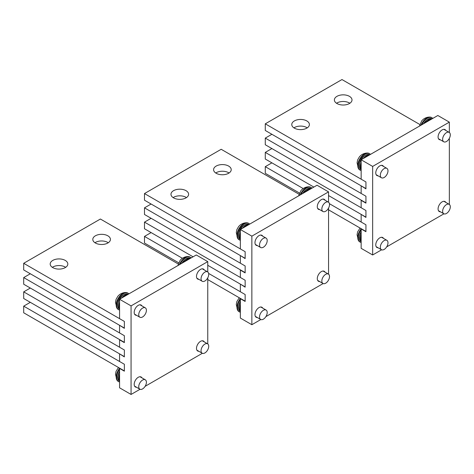 <?xml version="1.0" encoding="UTF-8"?>
<svg xmlns="http://www.w3.org/2000/svg" width="474" height="474" viewBox="0 0 474 474"><rect width="100%" height="100%" fill="white"/><g stroke="black" fill="none" stroke-linecap="round" stroke-linejoin="round"><path stroke-width="0.71" d="M140.037 389.273L131.067 394.451L131.067 305.89L119.567 299.254L119.567 318.652L124.36 321.419L124.36 328.061L23.7 269.943L23.7 263.301L100.393 219.024L178.194 263.947M131.067 305.89L207.76 261.612L196.26 254.971L119.567 299.254M207.76 261.612L207.76 271.969M207.76 277.829L207.76 343.923M207.76 349.782L207.422 350.369M119.803 325.431L124.36 328.334L124.36 321.419L23.7 263.301M202.351 353.296L145.109 386.346M198.831 351.281A5.759 3.324 -60 0 1 197.694 351.009A5.759 3.324 -60 0 1 196.805 346.393A5.759 3.324 -60 0 1 200.573 341.316A5.759 3.324 -60 0 1 203.453 341.031A5.759 3.324 -60 0 1 204.258 341.884M136.524 387.258A5.759 3.324 -60 0 1 135.38 386.985A5.759 3.324 -60 0 1 134.498 382.37A5.759 3.324 -60 0 1 138.26 377.292A5.759 3.324 -60 0 1 141.139 377.008A5.759 3.324 -60 0 1 141.945 377.861M198.831 279.328A5.759 3.324 -60 0 1 197.694 279.056A5.759 3.324 -60 0 1 196.805 274.44A5.759 3.324 -60 0 1 200.573 269.362A5.759 3.324 -60 0 1 203.453 269.078A5.759 3.324 -60 0 1 204.258 269.931M136.524 315.305A5.759 3.324 -60 0 1 135.38 315.032A5.759 3.324 -60 0 1 134.498 310.417A5.759 3.324 -60 0 1 138.26 305.339A5.759 3.324 -60 0 1 141.139 305.055A5.759 3.324 -60 0 1 141.945 305.908M131.067 394.451L119.567 387.809L119.567 368.411L124.36 371.178L124.36 364.257L124.36 370.899L23.7 312.787L23.7 306.145L30.312 302.323M119.803 353.989L124.36 356.898L124.36 349.978L124.36 356.62L23.7 298.507L23.7 291.866L30.312 288.044M23.7 306.145L124.36 364.257L119.567 361.49L119.567 354.131M23.7 291.866L124.36 349.978L119.567 347.211L119.567 339.846L124.36 342.619L124.36 335.699L124.36 342.341L23.7 284.222L23.7 277.58L30.312 273.765M23.7 277.58L124.36 335.699L119.567 332.932L119.567 325.567M107.847 243.002A8.81 5.09 180 0 1 98.242 244.11A8.81 5.09 180 0 1 92.803 239.406A8.81 5.09 180 0 1 95.381 235.809A8.81 5.09 180 0 1 104.985 234.707A8.81 5.09 180 0 1 110.424 239.406A8.81 5.09 180 0 1 107.847 243.002M94.936 242.729A8.81 5.09 180 0 1 95.381 242.451A8.81 5.09 180 0 1 108.291 242.729M65.234 267.609A8.81 5.09 180 0 1 55.63 268.711A8.81 5.09 180 0 1 50.191 264.006A8.81 5.09 180 0 1 52.774 260.41A8.81 5.09 180 0 1 62.372 259.308A8.81 5.09 180 0 1 67.818 264.006A8.81 5.09 180 0 1 65.234 267.609M52.324 267.33A8.81 5.09 180 0 1 52.774 267.052A8.81 5.09 180 0 1 65.679 267.33M260.824 319.535L251.86 324.714L251.86 236.153L240.354 229.511L240.354 248.915L245.147 251.682L245.147 258.324L144.493 200.206L144.493 193.564L221.18 149.286L298.987 194.21M251.86 236.153L328.553 191.875L317.047 185.233L240.354 229.511M328.553 191.875L328.553 202.232M328.553 208.092L328.553 274.185M328.553 280.039L328.209 280.632M240.596 255.693L245.147 258.597L245.147 251.682L144.493 193.564M323.138 283.559L265.902 316.608M319.624 281.544A5.759 3.324 -60 0 1 318.481 281.272A5.759 3.324 -60 0 1 317.598 276.656A5.759 3.324 -60 0 1 321.36 271.578A5.759 3.324 -60 0 1 324.246 271.294A5.759 3.324 -60 0 1 325.046 272.147M257.311 317.515A5.759 3.324 -60 0 1 256.167 317.248A5.759 3.324 -60 0 1 255.285 312.633A5.759 3.324 -60 0 1 259.047 307.555A5.759 3.324 -60 0 1 261.932 307.271A5.759 3.324 -60 0 1 262.732 308.124M319.624 209.591A5.759 3.324 -60 0 1 318.481 209.318A5.759 3.324 -60 0 1 317.598 204.703A5.759 3.324 -60 0 1 321.36 199.625A5.759 3.324 -60 0 1 324.246 199.341A5.759 3.324 -60 0 1 325.046 200.194M257.311 245.568A5.759 3.324 -60 0 1 256.167 245.295A5.759 3.324 -60 0 1 255.285 240.679A5.759 3.324 -60 0 1 259.047 235.602A5.759 3.324 -60 0 1 261.932 235.317A5.759 3.324 -60 0 1 262.732 236.171M251.86 324.714L240.354 318.072L240.354 298.673L245.147 301.44L245.147 294.52L245.147 301.162L207.76 279.577M240.596 284.252L245.147 287.161L245.147 280.241L245.147 286.883L207.76 265.298M208.631 273.433L245.147 294.52L240.354 291.753L240.354 284.394M193.072 256.813L144.493 228.764L144.493 222.128L245.147 280.241L240.354 277.474L240.354 270.109L245.147 272.876L245.147 265.961L245.147 272.603L144.493 214.485L144.493 207.843L151.105 204.027M144.493 207.843L245.147 265.961L240.354 263.194L240.354 255.83M228.634 173.265A8.81 5.09 180 0 1 219.035 174.373A8.81 5.09 180 0 1 213.59 169.668A8.81 5.09 180 0 1 216.174 166.072A8.81 5.09 180 0 1 225.778 164.97A8.81 5.09 180 0 1 231.217 169.668A8.81 5.09 180 0 1 228.634 173.265M215.729 172.992A8.81 5.09 180 0 1 216.174 172.714A8.81 5.09 180 0 1 229.078 172.992M186.021 197.871A8.81 5.09 180 0 1 176.423 198.973A8.81 5.09 180 0 1 170.978 194.269A8.81 5.09 180 0 1 173.561 190.672A8.81 5.09 180 0 1 183.165 189.57A8.81 5.09 180 0 1 188.605 194.269A8.81 5.09 180 0 1 186.021 197.871M173.117 197.593A8.81 5.09 180 0 1 173.561 197.314A8.81 5.09 180 0 1 186.472 197.593M144.493 222.128L151.105 218.307M182.383 258.283L144.493 236.407L144.493 243.049L178.627 262.756M144.493 236.407L151.105 232.586M381.617 249.798L372.653 254.976L372.653 166.415L361.147 159.774L361.147 179.178L365.94 181.945L365.94 188.587L265.28 130.469L265.28 123.827L341.973 79.549L419.78 124.472M372.653 166.415L449.34 122.138L437.84 115.496L361.147 159.774A8.609 4.971 120 0 1 368.191 154.406L369.151 154.962A8.609 4.971 120 0 0 363.374 158.488M449.34 122.138L449.34 132.495M449.34 138.355L449.34 204.448M449.34 210.302L449.002 210.894M361.384 185.956L365.94 188.859L365.94 181.945L265.28 123.827M443.931 213.821L386.689 246.871M440.417 211.807A5.759 3.324 -60 0 1 439.274 211.534A5.759 3.324 -60 0 1 438.391 206.919A5.759 3.324 -60 0 1 442.153 201.841A5.759 3.324 -60 0 1 445.033 201.557A5.759 3.324 -60 0 1 445.838 202.41M378.104 247.778A5.759 3.324 -60 0 1 376.96 247.511A5.759 3.324 -60 0 1 376.078 242.895A5.759 3.324 -60 0 1 379.84 237.818A5.759 3.324 -60 0 1 382.719 237.533A5.759 3.324 -60 0 1 383.525 238.386M440.417 139.854A5.759 3.324 -60 0 1 439.274 139.581A5.759 3.324 -60 0 1 438.391 134.966A5.759 3.324 -60 0 1 442.153 129.888A5.759 3.324 -60 0 1 445.033 129.603A5.759 3.324 -60 0 1 445.838 130.457M378.104 175.824A5.759 3.324 -60 0 1 376.96 175.558A5.759 3.324 -60 0 1 376.078 170.942A5.759 3.324 -60 0 1 379.84 165.864A5.759 3.324 -60 0 1 382.719 165.58A5.759 3.324 -60 0 1 383.525 166.433M372.653 254.976L361.147 248.335L361.147 228.936L365.94 231.703L365.94 224.783L365.94 231.425L328.553 209.84M361.384 214.515L365.94 217.424L365.94 210.503L365.94 217.145L328.553 195.561M329.418 203.696L365.94 224.783L361.147 222.016L361.147 214.651M313.859 187.076L265.28 159.027L265.28 152.385L365.94 210.503L361.147 207.736L361.147 200.372L365.94 203.139L365.94 196.224L365.94 202.866L265.28 144.748L265.28 138.106L271.898 134.29M265.28 138.106L365.94 196.224L361.147 193.457L361.147 186.092M349.427 103.528A8.81 5.09 180 0 1 339.822 104.63A8.81 5.09 180 0 1 334.383 99.931A8.81 5.09 180 0 1 336.967 96.335A8.81 5.09 180 0 1 346.565 95.233A8.81 5.09 180 0 1 352.01 99.931A8.81 5.09 180 0 1 349.427 103.528M336.516 103.255A8.81 5.09 180 0 1 336.967 102.977A8.81 5.09 180 0 1 349.871 103.255M306.814 128.134A8.81 5.09 180 0 1 297.21 129.236A8.81 5.09 180 0 1 291.771 124.532A8.81 5.09 180 0 1 294.354 120.935A8.81 5.09 180 0 1 303.958 119.833A8.81 5.09 180 0 1 309.398 124.532A8.81 5.09 180 0 1 306.814 128.134M293.91 127.856A8.81 5.09 180 0 1 294.354 127.577A8.81 5.09 180 0 1 307.259 127.856M265.28 152.385L271.898 148.569M303.176 188.545L265.28 166.67L265.28 173.312L299.414 193.019M265.28 166.67L271.898 162.849M431.607 119.098A8.81 5.09 120 0 0 426.813 121.865M369.293 155.069A8.81 5.09 120 0 0 364.5 157.836M361.147 163.649A8.81 5.09 120 0 0 360.667 166.694A8.81 5.09 120 0 0 361.147 169.182M361.147 235.602A8.81 5.09 120 0 0 360.667 238.647A8.81 5.09 120 0 0 361.147 241.136M431.589 119.098L431.459 118.986A8.609 4.971 120 0 0 425.688 122.511M430.682 118.435L432.075 118.838A8.609 4.971 120 0 0 430.682 118.435L431.707 119.039M422.992 124.07L430.274 118.376L431.459 118.986M369.756 154.808A8.609 4.971 120 0 0 368.369 154.411L369.394 155.016M361.147 159.797A8.609 4.971 120 0 0 359.375 165.782A8.609 4.971 120 0 0 361.147 169.716C359.962 169.135 359.304 167.725 359.174 165.503C360.039 159.252 362.966 155.537 367.96 154.346L368.191 154.406M368.369 154.411L368.061 154.358M442.633 139.196A5.421 3.128 120 0 0 443.753 141.779A5.421 3.128 120 0 0 447.894 140.369A5.421 3.128 120 0 0 450.3 134.966A5.421 3.128 120 0 0 449.18 132.388A5.421 3.128 120 0 0 445.039 133.798A5.421 3.128 120 0 0 442.633 139.196M432.798 118.405A9.492 5.481 120 0 0 432.039 117.795L431.559 117.516A9.492 5.481 120 0 0 429.841 117.072A9.492 5.481 120 0 0 423.726 120.639A9.492 5.481 120 0 0 421.001 125.219M432.039 117.795A9.492 5.481 120 0 0 424.206 120.917A9.492 5.481 120 0 0 421.789 124.763M380.32 175.173A5.421 3.128 120 0 0 381.44 177.756A5.421 3.128 120 0 0 385.581 176.346A5.421 3.128 120 0 0 387.987 170.942A5.421 3.128 120 0 0 386.867 168.365A5.421 3.128 120 0 0 382.725 169.775A5.421 3.128 120 0 0 380.32 175.173M370.49 154.382A9.492 5.481 120 0 0 369.726 153.772L369.246 153.493A9.492 5.481 120 0 0 367.528 153.049A9.492 5.481 120 0 0 361.413 156.616A9.492 5.481 120 0 0 358.51 168.667A9.492 5.481 120 0 0 359.754 169.929L360.234 170.207A9.492 5.481 120 0 0 361.147 170.563M369.726 153.772A9.492 5.481 120 0 0 361.893 156.888A9.492 5.481 120 0 0 360.234 170.207M442.633 211.149A5.421 3.128 120 0 0 443.753 213.733A5.421 3.128 120 0 0 447.894 212.322A5.421 3.128 120 0 0 450.3 206.919A5.421 3.128 120 0 0 449.18 204.341A5.421 3.128 120 0 0 445.039 205.752A5.421 3.128 120 0 0 442.633 211.149M380.32 247.126A5.421 3.128 120 0 0 381.44 249.709A5.421 3.128 120 0 0 385.581 248.299A5.421 3.128 120 0 0 387.987 242.895A5.421 3.128 120 0 0 386.867 240.318A5.421 3.128 120 0 0 382.725 241.728A5.421 3.128 120 0 0 380.32 247.126M361.277 228.735A9.492 5.481 120 0 0 358.51 240.62A9.492 5.481 120 0 0 359.754 241.882L360.234 242.161A9.492 5.481 120 0 0 361.147 242.516M361.147 229.795A9.492 5.481 120 0 0 360.234 242.161M310.82 188.836A8.81 5.09 120 0 0 306.026 191.603M248.506 224.806A8.81 5.09 120 0 0 243.713 227.579M240.354 233.386A8.81 5.09 120 0 0 239.874 236.431A8.81 5.09 120 0 0 240.354 238.926M240.354 305.339A8.81 5.09 120 0 0 239.874 308.384A8.81 5.09 120 0 0 240.354 310.873M310.796 188.836L310.671 188.723A8.609 4.971 120 0 0 304.901 192.248M311.276 188.569A8.609 4.971 120 0 0 309.889 188.172L310.914 188.776M302.205 193.807L309.486 188.113L310.671 188.723M309.889 188.172L309.581 188.119M248.483 224.812L248.358 224.7A8.609 4.971 120 0 0 242.587 228.225M247.576 224.149L248.974 224.552A8.609 4.971 120 0 0 247.576 224.149L248.601 224.753M240.365 239.459C239.169 238.872 238.511 237.468 238.386 235.24C239.246 228.989 242.178 225.274 247.173 224.084L248.358 224.7M321.84 208.939A5.421 3.128 120 0 0 322.966 211.517A5.421 3.128 120 0 0 327.101 210.106A5.421 3.128 120 0 0 329.507 204.703A5.421 3.128 120 0 0 328.387 202.125A5.421 3.128 120 0 0 324.246 203.536A5.421 3.128 120 0 0 321.84 208.939M312.011 188.142A9.492 5.481 120 0 0 311.246 187.532L310.766 187.254A9.492 5.481 120 0 0 309.054 186.809A9.492 5.481 120 0 0 302.939 190.376A9.492 5.481 120 0 0 300.214 194.956M311.246 187.532A9.492 5.481 120 0 0 303.419 190.655A9.492 5.481 120 0 0 300.996 194.506M259.527 244.91A5.421 3.128 120 0 0 260.653 247.493A5.421 3.128 120 0 0 264.794 246.083A5.421 3.128 120 0 0 267.2 240.679A5.421 3.128 120 0 0 266.074 238.102A5.421 3.128 120 0 0 261.932 239.512A5.421 3.128 120 0 0 259.527 244.91M249.697 224.119A9.492 5.481 120 0 0 248.933 223.509L248.459 223.23A9.492 5.481 120 0 0 246.741 222.786A9.492 5.481 120 0 0 240.626 226.353A9.492 5.481 120 0 0 237.723 238.404A9.492 5.481 120 0 0 238.967 239.672L239.447 239.945A9.492 5.481 120 0 0 240.354 240.3M248.933 223.509A9.492 5.481 120 0 0 241.106 226.631A9.492 5.481 120 0 0 239.447 239.945M321.84 280.886A5.421 3.128 120 0 0 322.966 283.47A5.421 3.128 120 0 0 327.101 282.06A5.421 3.128 120 0 0 329.507 276.656A5.421 3.128 120 0 0 328.387 274.079A5.421 3.128 120 0 0 324.246 275.489A5.421 3.128 120 0 0 321.84 280.886M259.527 316.863A5.421 3.128 120 0 0 260.653 319.446A5.421 3.128 120 0 0 264.794 318.036A5.421 3.128 120 0 0 267.2 312.633A5.421 3.128 120 0 0 266.074 310.055A5.421 3.128 120 0 0 261.932 311.465A5.421 3.128 120 0 0 259.527 316.863M240.484 298.472A9.492 5.481 120 0 0 237.723 310.357A9.492 5.481 120 0 0 238.967 311.619L239.447 311.898A9.492 5.481 120 0 0 240.354 312.253M240.354 299.532A9.492 5.481 120 0 0 239.447 311.898M181.412 263.544L188.693 257.85L190.009 258.573A8.81 5.09 120 0 0 185.233 261.34M127.713 294.55A8.81 5.09 120 0 0 122.92 297.317M119.567 303.123A8.81 5.09 120 0 0 119.087 306.168A8.81 5.09 120 0 0 119.567 308.663M119.567 375.076A8.81 5.09 120 0 0 119.087 378.122A8.81 5.09 120 0 0 119.567 380.61M189.102 257.909L190.495 258.312A8.609 4.971 120 0 0 189.102 257.909L190.127 258.514M127.696 294.55L127.565 294.437A8.609 4.971 120 0 0 121.794 297.962M126.789 293.886L128.181 294.289A8.609 4.971 120 0 0 126.789 293.886L127.814 294.49M119.567 299.272A8.609 4.971 120 0 0 117.789 305.256A8.609 4.971 120 0 0 119.567 309.19C118.382 308.61 117.718 307.205 117.593 304.978C118.459 298.727 121.385 295.012 126.38 293.827L127.565 294.437M201.053 278.676A5.421 3.128 120 0 0 202.173 281.254A5.421 3.128 120 0 0 206.314 279.844A5.421 3.128 120 0 0 208.72 274.446A5.421 3.128 120 0 0 207.594 271.863A5.421 3.128 120 0 0 203.459 273.273A5.421 3.128 120 0 0 201.053 278.676M191.218 257.88A9.492 5.481 120 0 0 190.459 257.269L189.979 256.991A9.492 5.481 120 0 0 188.261 256.547A9.492 5.481 120 0 0 182.146 260.113A9.492 5.481 120 0 0 179.421 264.693M190.459 257.269A9.492 5.481 120 0 0 182.626 260.392A9.492 5.481 120 0 0 180.203 264.243M138.74 314.653A5.421 3.128 120 0 0 139.86 317.23A5.421 3.128 120 0 0 144.001 315.82A5.421 3.128 120 0 0 146.407 310.417A5.421 3.128 120 0 0 145.287 307.839A5.421 3.128 120 0 0 141.145 309.249A5.421 3.128 120 0 0 138.74 314.653M128.904 293.856A9.492 5.481 120 0 0 128.146 293.246L127.666 292.968A9.492 5.481 120 0 0 125.948 292.523A9.492 5.481 120 0 0 119.833 296.09A9.492 5.481 120 0 0 116.93 308.141A9.492 5.481 120 0 0 118.174 309.409L118.654 309.682A9.492 5.481 120 0 0 119.567 310.037M128.146 293.246A9.492 5.481 120 0 0 120.313 296.368A9.492 5.481 120 0 0 118.654 309.682M201.053 350.63A5.421 3.128 120 0 0 202.173 353.207A5.421 3.128 120 0 0 206.314 351.797A5.421 3.128 120 0 0 208.72 346.393A5.421 3.128 120 0 0 207.594 343.816A5.421 3.128 120 0 0 203.459 345.226A5.421 3.128 120 0 0 201.053 350.63M138.74 386.6A5.421 3.128 120 0 0 139.86 389.184A5.421 3.128 120 0 0 144.001 387.773A5.421 3.128 120 0 0 146.407 382.37A5.421 3.128 120 0 0 145.287 379.793A5.421 3.128 120 0 0 141.145 381.203A5.421 3.128 120 0 0 138.74 386.6M119.697 368.209A9.492 5.481 120 0 0 116.93 380.095A9.492 5.481 120 0 0 118.174 381.363L118.654 381.635A9.492 5.481 120 0 0 119.567 381.991M119.567 369.276A9.492 5.481 120 0 0 118.654 381.635M430.505 118.435A8.609 4.971 120 0 0 423.478 123.791M361.147 162.351A8.609 4.971 120 0 0 360.329 166.333A8.609 4.971 120 0 0 361.147 169.378M361.147 234.304A8.609 4.971 120 0 0 360.329 238.286A8.609 4.971 120 0 0 361.147 241.331M361.147 231.75A8.609 4.971 120 0 0 359.375 237.735A8.609 4.971 120 0 0 361.147 241.669C359.962 241.088 359.304 239.678 359.174 237.456L361.147 231.194M309.712 188.172A8.609 4.971 120 0 0 302.685 193.528M240.354 232.088A8.609 4.971 120 0 0 239.542 236.07A8.609 4.971 120 0 0 240.354 239.115M240.354 229.535A8.609 4.971 120 0 0 238.582 235.519A8.609 4.971 120 0 0 240.354 239.453M247.398 224.143A8.609 4.971 120 0 0 240.377 229.505M240.354 304.041A8.609 4.971 120 0 0 239.542 308.023A8.609 4.971 120 0 0 240.354 311.068M240.354 301.488A8.609 4.971 120 0 0 238.582 307.472A8.609 4.971 120 0 0 240.354 311.406M189.878 258.46A8.609 4.971 120 0 0 184.108 261.986M188.919 257.909A8.609 4.971 120 0 0 181.898 263.266M119.567 301.825A8.609 4.971 120 0 0 118.749 305.807A8.609 4.971 120 0 0 119.567 308.852M126.611 293.886A8.609 4.971 120 0 0 119.584 299.242M119.567 373.779A8.609 4.971 120 0 0 118.749 377.76A8.609 4.971 120 0 0 119.567 380.806M119.567 371.225A8.609 4.971 120 0 0 117.789 377.209A8.609 4.971 120 0 0 119.567 381.143C118.382 380.563 117.718 379.153 117.593 376.931L119.567 370.668M368.162 154.352L369.767 154.808M429.841 117.072C427.53 117.031 425.338 117.777 423.264 119.312L421.789 120.728L419.443 126.12M438.468 138.728L443.753 141.779M443.889 129.337L449.18 132.388M367.528 153.049C365.217 153.007 363.025 153.754 360.951 155.288L359.476 156.704L357.633 159.922L357.07 162.831L358.51 168.667M376.155 174.705L381.44 177.756M381.576 165.308L386.867 168.365M438.468 210.681L443.753 213.733M443.889 201.284L449.18 204.341M360.062 228.03L357.633 231.875L357.07 234.784L358.51 240.62M376.155 246.658L381.44 249.709M381.576 237.261L386.867 240.318M309.688 188.113L311.288 188.575M240.365 311.412C239.169 310.826 238.511 309.415 238.386 307.193L240.354 300.931M309.054 186.809C306.737 186.768 304.545 187.514 302.471 189.049L301.002 190.465L298.65 195.857M317.675 208.465L322.966 211.517M323.102 199.074L328.387 202.125M246.741 222.786C244.424 222.744 242.232 223.491 240.158 225.026L238.689 226.442L236.84 229.659L236.277 232.568L237.723 238.404M255.362 244.442L260.653 247.493M260.789 235.051L266.074 238.102M317.675 280.418L322.966 283.47M323.102 271.027L328.387 274.079M239.269 297.767L236.84 301.612L236.277 304.521L237.723 310.357M255.362 316.395L260.653 319.446M260.789 306.998L266.074 310.055M188.261 256.547C185.95 256.505 183.758 257.252 181.684 258.786L180.209 260.202L177.863 265.594M196.888 278.202L202.173 281.254M202.309 268.811L207.594 271.863M125.948 292.523C123.637 292.482 121.445 293.228 119.371 294.763L117.896 296.179L116.053 299.396L115.49 302.305L116.93 308.141M134.575 314.179L139.86 317.23M139.996 304.788L145.287 307.839M196.888 350.156L202.173 353.207M202.309 340.765L207.594 343.816M118.476 367.504L116.053 371.349L115.49 374.259L116.93 380.095M134.575 386.132L139.86 389.184M139.996 376.735L145.287 379.793"/></g></svg>
